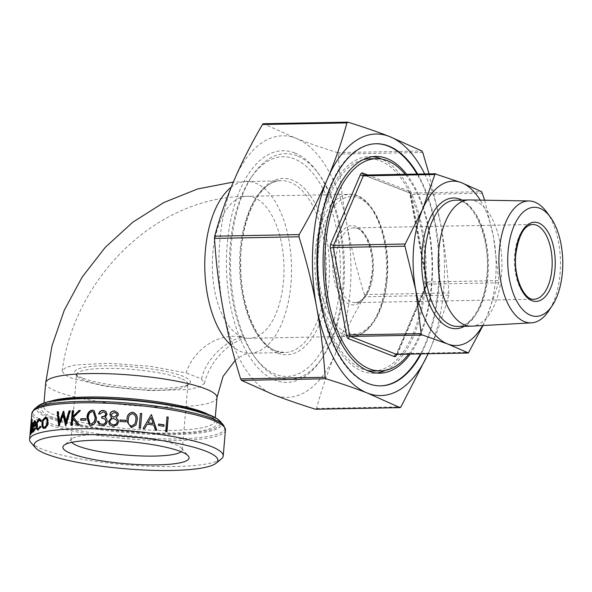 <?xml version="1.0" encoding="UTF-8"?>
<svg xmlns="http://www.w3.org/2000/svg" width="592" height="592" viewBox="0 0 592 592"><rect width="100%" height="100%" fill="white"/><g stroke="black" fill="none" stroke-linecap="round" stroke-linejoin="round"><path stroke-width="0.44" stroke-dasharray="2.96 2.22" d="M239.642 336.552L242.18 336.922L241.684 337.344L239.642 336.552C215.902 333.733 193.517 350.412 186.058 372.901L149.991 366.233L108.462 363.266L75.406 364.99L65.823 367.506L62.16 370.866L64.299 374.44L71.573 378.221L105.361 386.302L150.301 390.631L188.286 389.492L199.719 386.946L204.418 383.379L201.45 378.902L186.058 372.901M469.471 199.941A63.122 31.857 -91.1 0 1 501.513 275.31A63.122 31.857 -91.1 0 1 471.868 326.148M546.742 212.121A60.969 30.762 -91.1 0 1 560.054 273.756A60.969 30.762 -91.1 0 1 548.621 311.037M417.663 174.092A121.079 61.102 -91.1 0 1 421.082 353.942M375.853 143.745A121.079 61.102 88.9 0 0 375.528 143.752A121.079 61.102 88.9 0 0 316.824 253.576A121.079 61.102 88.9 0 0 367.647 383.572A121.079 61.102 88.9 0 0 380.131 385.866A121.079 61.102 88.9 0 0 380.456 385.858M420.438 353.957A121.079 61.102 88.9 0 0 417.02 174.107M410.049 354.157A108.373 54.686 88.9 0 0 406.63 174.307M372.546 156.702A108.373 54.686 88.9 0 0 369.319 156.577A108.373 54.686 88.9 0 0 316.772 254.878A108.373 54.686 88.9 0 0 362.267 371.228A108.373 54.686 88.9 0 0 373.441 373.286A108.373 54.686 88.9 0 0 376.66 373.041M385.562 370.333A108.373 54.686 88.9 0 0 426.055 263.891A108.373 54.686 88.9 0 0 381.544 159.063M373.397 371.043A106.131 53.561 88.9 0 0 424.849 274.777A106.131 53.561 88.9 0 0 380.301 160.832A106.131 53.561 88.9 0 0 369.364 158.819M363.111 159.662A106.131 53.561 88.9 0 0 317.793 261.294A106.131 53.561 88.9 0 0 362.452 369.031A106.131 53.561 88.9 0 0 367.121 370.437M275.687 374.344A109.868 55.441 -91.1 0 1 254.22 356.325A109.868 55.441 -91.1 0 1 250.83 178.059A109.868 55.441 -91.1 0 1 294.165 158.811A109.868 55.441 -91.1 0 1 339.623 287.904A109.868 55.441 -91.1 0 1 275.687 374.344M296.999 155.829A112.857 56.95 88.9 0 0 252.481 175.602A112.857 56.95 88.9 0 0 255.966 358.715A112.857 56.95 88.9 0 0 278.018 377.222A112.857 56.95 88.9 0 0 322.529 357.45A112.857 56.95 88.9 0 0 319.051 174.337A112.857 56.95 88.9 0 0 296.999 155.829M294.668 152.943A115.847 58.46 88.9 0 0 227.254 244.089A115.847 58.46 88.9 0 0 275.184 380.205A115.847 58.46 88.9 0 0 320.879 359.906A115.847 58.46 88.9 0 0 317.305 171.946A115.847 58.46 88.9 0 0 294.668 152.943M71.75 442.357A55.87 9.82 4.9 0 1 70.951 440.47A55.87 9.82 4.9 0 1 71.995 438.798A55.87 9.82 4.9 0 1 117.512 434.765A55.87 9.82 4.9 0 1 174.847 444.326A55.87 9.82 4.9 0 1 181.537 448.188A55.87 9.82 4.9 0 1 182.284 450.016A55.87 9.82 4.9 0 1 181.174 451.733M30.895 442.557A97.162 17.072 -175.1 0 0 42.543 449.284A97.162 17.072 -175.1 0 0 142.243 465.904A97.162 17.072 -175.1 0 0 221.401 458.889M180.501 378.347A55.87 9.82 -175.1 0 0 118.282 368.564A55.87 9.82 -175.1 0 0 76.612 374.492A55.87 9.82 -175.1 0 0 77.352 376.312A55.87 9.82 -175.1 0 0 84.049 380.182A55.87 9.82 -175.1 0 0 141.384 389.743A55.87 9.82 -175.1 0 0 186.894 385.703A55.87 9.82 -175.1 0 0 187.938 384.038A55.87 9.82 -175.1 0 0 180.501 378.347M82.303 378.014A58.112 10.212 4.9 0 1 75.339 373.996A58.112 10.212 4.9 0 1 112.946 365.797A58.112 10.212 4.9 0 1 182.625 376.112A58.112 10.212 4.9 0 1 189.277 383.764A58.112 10.212 4.9 0 1 141.932 387.96A58.112 10.212 4.9 0 1 82.303 378.014M316.061 409.109L316.476 408.465C321.774 389.085 328.227 370.496 335.819 352.714C343.434 334.924 352.906 316.276 364.235 296.784L364.42 294.579C356.858 270.181 350.989 246.797 346.823 224.42C342.664 202.042 339.823 178.592 338.284 154.083L337.41 152.603C321.53 147.645 307.707 142.872 295.926 138.284L263.507 123.787L347.992 122.181M484.678 200.2L493.506 236.852L498.849 280.608L498.656 282.806L486.594 317.49A82.214 41.492 88.9 0 0 493.506 236.852A82.214 41.492 88.9 0 0 480.23 200.126M428.097 353.809A130.795 66.008 88.9 0 0 429.37 350.93A130.795 66.008 88.9 0 0 440.367 222.636C444.525 245.014 447.367 268.465 448.906 292.973L448.721 295.179C443.415 314.559 436.97 333.141 429.37 350.93L428.127 353.809M429.022 173.878L440.367 222.636A130.795 66.008 88.9 0 0 424.679 173.959M408.613 354.179A106.131 53.561 88.9 0 0 405.194 174.329M482.613 325.556A82.214 41.492 88.9 0 0 486.594 317.49L482.998 325.533M335.819 352.714A130.795 66.008 -91.1 0 1 273.926 394.871A130.795 66.008 -91.1 0 1 223.036 308.735A130.795 66.008 -91.1 0 1 234.032 180.442A130.795 66.008 -91.1 0 1 295.926 138.284A130.795 66.008 -91.1 0 1 346.823 224.42A130.795 66.008 -91.1 0 1 335.819 352.714M201.45 378.902C206.919 355.703 229.74 339.142 241.684 337.344M31.731 419.173L32.471 419.247L32.212 423.961M31.191 425.522L31.931 425.596M32.301 423.591L32.76 422.644L32.027 422.562M31.901 422.629L32.641 422.71C33.085 422.688 33.159 424.279 32.856 427.491L32.39 432.959A96.415 16.946 -175.1 0 0 32.146 433.174L32.493 424.064L31.184 434.291A96.415 16.946 -175.1 0 0 31.058 434.513L32.345 419.476L31.716 419.41M31.657 432.878L32.39 432.959M31.413 433.092L32.146 433.174M32.027 425.633L32.76 425.722M31.857 423.924L32.597 424.005L31.761 423.983M31.043 427.431L31.783 427.505M30.444 434.21L31.184 434.291M30.31 434.439L31.058 434.513M166.655 431.731L166.648 431.871A96.415 16.946 -175.1 0 0 165.434 431.672L166.996 416.916M163.599 426.284L163.584 426.425A96.415 16.946 -175.1 0 0 158.264 425.633L158.634 424.02M144.492 428.652L144.418 428.778A96.415 16.946 -175.1 0 0 142.99 428.615L143.116 428.497M156.54 430.192L156.591 430.34A96.415 16.946 -175.1 0 0 155.215 430.147L153.728 425.056M153.528 425.167A96.415 16.946 -175.1 0 0 147.023 424.338M142.99 428.615L151.108 414.777M152.98 423.569L150.945 417.641M140.385 428.194L140.371 428.319A96.415 16.946 -175.1 0 0 139.053 428.179L140.408 413.394M135.938 425.056L131.298 427.794L126.94 421.548M134.858 424.079L135.731 420.446C136.338 417.205 135.272 415.022 132.541 413.889C129.633 414.481 128.242 416.442 128.346 419.772L128.309 420.298M125.793 420.372L125.674 422.007A96.415 16.946 -175.1 0 0 119.998 421.585L120.006 421.452M118.555 421.97L117.246 425.071L113.213 426.44L109.816 425.026M111.888 417.782L110.8 416.894M118 413.046L118.467 415.096L116.113 418.026M118.215 420.031L118.622 422.111M116.92 420.453L113.975 418.744C111.814 418.707 110.482 419.713 109.971 421.763L110.6 423.739M116.816 413.727L114.426 412.535L111.333 414.652L111.814 416.095M105.879 411.403L107.241 414.481L105.295 417.427M105.968 417.856L106.752 418.744L107.389 421.386C106.782 424.346 104.984 425.855 102.009 425.914L99.419 425.086M98.916 421.474L100.122 423.761M104.984 419.047L101.95 418.056M105.013 412.557L103.26 412.002L100.092 414.163A96.415 16.946 -175.1 0 0 98.82 414.126M94.195 410.626L96.681 418.033C96.644 422.237 94.824 424.775 91.227 425.648L89.503 425.197M93.484 411.973L92.463 411.736C89.777 412.557 88.474 414.615 88.556 417.908L90.139 423.783M85.921 418.699L86.106 420.35A96.415 16.946 -175.1 0 0 81.045 420.387L81.052 420.239M73.386 410.67L73.808 410.818L73.327 416.398M80.268 410.485L80.638 410.633A96.415 16.946 -175.1 0 0 80.112 410.641M80.638 410.633L73.896 417.367L79.876 425.285A96.415 16.946 -175.1 0 0 78.344 425.308L78.225 425.16M73.482 417.227L73.896 417.367M77.966 425.167L78.344 425.308M73.156 418.403L72.55 425.478A96.415 16.946 -175.1 0 0 71.454 425.522L71.469 425.359M72.128 425.337L72.55 425.478M71.025 425.374L71.454 425.522M73.808 410.818A96.415 16.946 -175.1 0 0 73.371 410.833M58.142 411.692L58.675 411.825L59.792 422.385M63.647 411.914L63.847 411.373L63.351 411.233M63.499 411.218L63.995 411.359A96.415 16.946 -175.1 0 0 63.847 411.373M63.995 411.359L66.289 421.822M70.122 410.811L70.566 410.959A96.415 16.946 -175.1 0 0 70.071 410.981M70.566 410.959L66.163 425.789A96.415 16.946 -175.1 0 0 66.015 425.796L65.86 425.093M65.697 425.648L66.163 425.789M65.549 425.655L66.015 425.796M63.596 414.814L59.355 426.299A96.415 16.946 -175.1 0 0 59.222 426.314L59.119 425.374M58.83 426.166L59.355 426.299M58.697 426.173L59.222 426.314M58.675 411.825A96.415 16.946 -175.1 0 0 58.157 411.877M47.345 418.618L47.959 418.736L48.477 422.407C47.974 425.818 46.79 427.846 44.933 428.49L43.971 428.408M47.863 422.274L48.477 422.407M44.296 428.371L44.933 428.49M42.565 424.346L43.112 420.986M41.951 423.48L42.609 423.598M45.887 417.397L47.959 418.736M46.228 418.707L45.769 418.714C44.407 419.254 43.564 420.838 43.246 423.458C43.12 426.011 43.719 427.246 45.044 427.172M43.246 423.458L42.594 423.339M45.769 418.714L45.133 418.596M40.589 421.511L41.262 421.622L40.996 420.919M40.182 420.194L39.753 420.239C38.65 420.734 37.94 422.34 37.614 425.041C37.481 427.69 37.947 428.904 39.028 428.689M39.072 420.128L39.753 420.239M36.919 424.938L37.614 425.041M40.545 427.024L40.855 426.321L41.292 426.913L38.909 430.014L38.058 429.947M40.189 426.21L40.855 426.321M40.626 426.795L41.292 426.913M38.228 429.903L38.909 430.014M37.133 427.75L37.133 425.337L38.243 420.757M36.438 425.234L37.133 425.337M39.901 418.907L41.817 420.808L41.262 421.622M41.151 420.69L41.817 420.808M35.261 428.134L35.971 428.238L34.24 431.916L33.626 431.746M33.522 431.82L34.24 431.916M33.352 430.569L33.418 426.869M32.656 427.128L33.381 427.217M33.529 425.9L34.388 422.029L35.106 422.126L33.803 425.929M33.241 423.361L33.966 423.45M34.477 420.72L35.194 420.816L36.29 422.296L36.349 425.848A96.415 16.946 -175.1 0 0 33.655 427.269C33.478 429.659 33.692 430.776 34.306 430.621L35.653 427.787L35.971 428.238M35.587 422.2L36.29 422.296M35.646 425.752L36.349 425.848M32.93 427.18L33.655 427.269M34.943 427.69L35.653 427.787M35.328 424.619L36.038 424.723C36.016 422.755 35.705 421.889 35.106 422.126L35.32 422.074M33.574 423.45L34.299 423.546M45.695 382.92A85.951 15.103 -175.1 0 0 57.143 391.667A85.951 15.103 -175.1 0 0 152.854 406.719A85.951 15.103 -175.1 0 0 216.968 397.602M231.154 345.373A85.951 43.371 88.9 0 0 240.929 351.581A85.951 43.371 88.9 0 0 249.787 353.209A85.951 43.371 88.9 0 0 290.946 283.96A85.951 43.371 88.9 0 0 255.381 182.965A85.951 43.371 88.9 0 0 246.516 181.337A85.951 43.371 88.9 0 0 231.191 187.257M242.18 336.922A71.003 35.831 -91.1 0 1 212.802 253.494A71.003 35.831 -91.1 0 1 246.805 196.285A71.003 35.831 -91.1 0 1 254.123 197.632A71.003 35.831 -91.1 0 1 283.501 281.059A71.003 35.831 -91.1 0 1 249.506 338.269A71.003 35.831 -91.1 0 1 242.18 336.922M386.902 278.632A68.761 34.699 -91.1 0 1 346.89 332.734A68.761 34.699 -91.1 0 1 318.437 251.94A68.761 34.699 -91.1 0 1 358.449 197.839A68.761 34.699 -91.1 0 1 386.902 278.632M315.381 251.541A71.003 35.831 88.9 0 0 352.085 336.315A71.003 35.831 88.9 0 0 386.08 279.106A71.003 35.831 88.9 0 0 349.384 194.331A71.003 35.831 88.9 0 0 315.381 251.541M532.6 224.486A37.37 18.855 88.9 0 0 514.707 254.597A37.37 18.855 88.9 0 0 534.021 299.219L355.318 302.616A37.37 18.855 -91.1 0 1 335.997 257.994A37.37 18.855 -91.1 0 1 353.898 227.883A37.37 18.855 -91.1 0 1 373.212 272.505A37.37 18.855 -91.1 0 1 355.318 302.616C363.68 301.898 369.275 291.937 372.094 272.749C374.78 249.491 363.037 225.996 353.898 227.883L532.6 224.486M372.39 272.979A39.612 19.987 88.9 0 0 355.999 226.433A39.612 19.987 88.9 0 0 332.948 257.601A39.612 19.987 88.9 0 0 349.339 304.14A39.612 19.987 88.9 0 0 372.39 272.979M461.967 200.074A65.364 32.989 -91.1 0 1 487.149 276.042A65.364 32.989 -91.1 0 1 464.365 326.303M457.742 326.429A63.122 31.857 88.9 0 0 487.963 275.569A63.122 31.857 88.9 0 0 455.337 200.2C472.601 197.75 491.086 237.399 486.846 275.813C484.744 305.102 470.633 327.169 457.742 326.429M422.769 152.477L338.284 154.083M396.943 354.356A2.242 1.132 88.9 0 0 397.069 354.29A2.242 1.132 88.9 0 0 397.543 353.639A2.242 1.288 -156.8 0 0 396.433 354.097A2.242 1.288 -156.8 0 0 396.359 354.238A2.242 1.288 -156.8 0 0 396.292 354.504M396.803 354.408L426.196 285.677A2.242 1.288 23.2 0 1 426.07 284.759A2.242 1.288 23.2 0 1 426.144 284.619A2.242 1.288 23.2 0 1 427.254 284.16A2.242 1.132 88.9 0 0 427.498 283.124A2.242 1.132 88.9 0 0 427.446 281.962A2.242 0.607 169.5 0 1 426.388 281.777A2.242 0.607 169.5 0 1 426.299 281.651A2.242 0.607 169.5 0 1 426.573 281.281L410.308 193.873A2.242 0.607 -10.5 0 0 410.041 194.25A2.242 0.607 -10.5 0 0 410.123 194.376A2.242 0.607 -10.5 0 0 411.181 194.561A2.242 1.132 88.9 0 0 410.841 193.591A2.242 1.132 88.9 0 0 410.308 193.081A2.242 1.894 111.3 0 1 408.561 190.92L367.847 175.04M498.656 282.806L427.254 284.16L397.543 353.639L468.945 352.284M482.584 193.199L411.181 194.561L427.446 281.962L498.849 280.608M435.734 173.796L364.339 175.158L410.308 193.081L481.71 191.727M448.721 295.179L364.235 296.784M275.761 350.915A85.951 43.371 88.9 0 0 284.626 352.551A85.951 43.371 88.9 0 0 325.785 283.294A85.951 43.371 88.9 0 0 290.221 182.306A85.951 43.371 88.9 0 0 281.355 180.671A85.951 43.371 88.9 0 0 240.204 249.928A85.951 43.371 88.9 0 0 275.761 350.915M277.515 353.084A88.193 44.504 -91.1 0 1 241.018 249.454A88.193 44.504 -91.1 0 1 292.344 180.072A88.193 44.504 -91.1 0 1 328.834 283.694A88.193 44.504 -91.1 0 1 277.515 353.084M51.127 401.043A85.951 15.103 -175.1 0 0 43.682 406.378A85.951 15.103 -175.1 0 0 55.13 415.133A85.951 15.103 -175.1 0 0 150.849 430.177A85.951 15.103 -175.1 0 0 214.963 421.06A85.951 15.103 -175.1 0 0 208.539 414.533M53.006 417.367A88.193 15.496 4.9 0 1 85.226 398.801A88.193 15.496 4.9 0 1 205.261 414.474A88.193 15.496 4.9 0 1 173.042 433.041A88.193 15.496 4.9 0 1 53.006 417.367M50.364 417.419A91.249 16.036 -175.1 0 0 174.566 433.633A91.249 16.036 -175.1 0 0 207.903 414.422A91.249 16.036 -175.1 0 0 83.701 398.201A91.249 16.036 -175.1 0 0 50.364 417.419M220.342 421.467A92.84 16.317 4.9 0 1 160.254 434.565A92.84 16.317 4.9 0 1 48.944 418.085A92.84 16.317 4.9 0 1 38.31 405.86M34.417 409.035A96.511 16.961 -175.1 0 0 45.466 421.748A96.511 16.961 -175.1 0 0 161.179 438.879A96.511 16.961 -175.1 0 0 223.635 425.256M225.448 430.014A97.162 17.072 4.9 0 1 152.965 440.322A97.162 17.072 4.9 0 1 44.763 423.31A97.162 17.072 4.9 0 1 31.827 413.416M316.476 408.465L400.954 406.859M364.42 294.579L448.906 292.973M337.41 152.603L421.896 150.997M426.196 285.677A4.484 2.264 88.9 0 0 426.573 281.281M410.308 193.873A4.484 2.264 88.9 0 0 408.561 190.92M32.123 427.402L32.856 427.491M31.842 428.046L32.575 428.134M30.777 430.34L31.517 430.414M235.194 360.417L239.153 357.361L244.548 354.453L249.787 353.209L284.626 352.551L276.39 351.026C257.416 344.677 240.655 306.634 240.715 266.104C239.42 219.958 260.302 179.346 281.355 180.671L233.344 182.07M204.418 383.379C211.788 353.579 239.36 336.352 249.506 338.269L352.085 336.315C369.882 336.367 384.704 310.874 387.198 278.862C391.401 236.904 372.768 192.792 349.384 194.331L246.805 196.285C156.347 196.581 74.518 277.574 62.16 370.866M380.131 385.866L380.774 385.858M373.441 373.286L379.894 373.167M254.22 356.325L255.966 358.715M250.83 178.059L252.481 175.602M71.995 438.798L64.062 445.273M70.951 440.47L76.612 374.492M77.352 376.312L75.339 373.996M363.71 175.047L409.686 192.97L426.299 281.651L426.07 284.759L396.152 354.593M215.259 417.626L214.733 420.387C214.57 420.157 214.008 418.211 204.632 414.363C185.451 406.593 139.52 399.659 101.491 398.897C78.307 398.431 61.383 399.652 50.72 402.56C41.366 405.816 44.407 406.319 43.682 406.378L43.978 402.937M186.894 385.703L189.277 383.764M182.284 450.016L187.938 384.038M181.537 448.188L188.256 455.914M319.051 174.337L317.305 171.946M322.529 357.45L320.879 359.906M369.319 156.577L375.772 156.451M375.528 143.752L376.172 143.738M44.282 428.504L43.638 428.386M38.384 430.066L37.696 429.955M33.936 431.99L33.211 431.894"/><path stroke-width="0.89" d="M552.173 305.753L548.621 311.037A60.969 30.762 -91.1 0 1 531.424 322.855L471.868 326.148A63.122 31.857 -91.1 0 1 471.284 326.17A63.122 31.857 -91.1 0 1 438.665 250.801A63.122 31.857 -91.1 0 1 468.886 199.941A63.122 31.857 -91.1 0 1 469.471 199.941L529.1 200.969A60.969 30.762 -91.1 0 1 546.742 212.121L550.493 217.264A54.538 27.521 -91.1 0 1 562.4 272.401A54.538 27.521 -91.1 0 1 552.173 305.753A54.538 27.521 -91.1 0 1 521.138 307.84A54.538 27.521 -91.1 0 1 508.099 251.23A54.538 27.521 -91.1 0 1 550.493 217.264M531.424 322.855A60.969 30.762 -91.1 0 1 499.352 250.09A60.969 30.762 -91.1 0 1 529.1 200.969M421.082 353.942A121.079 61.102 -91.1 0 1 380.774 385.858A121.079 61.102 -91.1 0 1 368.291 383.557A121.079 61.102 -91.1 0 1 317.467 253.568A121.079 61.102 -91.1 0 1 376.172 143.738A121.079 61.102 -91.1 0 1 388.655 146.032A121.079 61.102 -91.1 0 1 417.663 174.092M380.456 385.858A121.079 61.102 88.9 0 0 420.438 353.957M417.02 174.107A121.079 61.102 88.9 0 0 388.012 146.046A121.079 61.102 88.9 0 0 375.853 143.745M406.63 174.307A108.373 54.686 88.9 0 0 386.946 158.508A108.373 54.686 88.9 0 0 375.772 156.451A108.373 54.686 88.9 0 0 323.225 254.76A108.373 54.686 88.9 0 0 368.72 371.11A108.373 54.686 88.9 0 0 379.894 373.167A108.373 54.686 88.9 0 0 410.049 354.157M376.66 373.041A108.373 54.686 88.9 0 0 385.562 370.333M381.544 159.063A108.373 54.686 88.9 0 0 380.493 158.634A108.373 54.686 88.9 0 0 372.546 156.702M405.194 174.329A106.131 53.561 88.9 0 0 387.397 160.698A106.131 53.561 88.9 0 0 376.46 158.686L369.364 158.819A106.131 53.561 88.9 0 0 363.111 159.662M376.46 158.686A106.131 53.561 88.9 0 0 325.001 254.952A106.131 53.561 88.9 0 0 369.549 368.897A106.131 53.561 88.9 0 0 380.493 370.91A106.131 53.561 88.9 0 0 408.613 354.179M180.671 451.533A63.344 11.13 -175.1 0 0 115.669 440.692A63.344 11.13 -175.1 0 0 64.062 445.273A63.344 11.13 -175.1 0 0 71.314 453.613A63.344 11.13 -175.1 0 0 147.267 464.861A63.344 11.13 -175.1 0 0 188.256 455.914A63.344 11.13 -175.1 0 0 180.671 451.533M181.174 451.733A55.87 9.82 4.9 0 1 135.568 455.707A55.87 9.82 4.9 0 1 78.396 446.161A55.87 9.82 4.9 0 1 71.75 442.357M46.42 454.086A92.182 16.199 4.9 0 1 35.372 447.707A92.182 16.199 4.9 0 1 95.031 434.698A92.182 16.199 4.9 0 1 205.557 451.06A92.182 16.199 4.9 0 1 216.11 463.203A92.182 16.199 4.9 0 1 141.014 469.856A92.182 16.199 4.9 0 1 46.42 454.086M216.11 463.203L221.401 458.889A97.162 17.072 -175.1 0 0 223.221 455.988A97.162 17.072 -175.1 0 0 210.278 446.094A97.162 17.072 -175.1 0 0 102.076 429.082A97.162 17.072 -175.1 0 0 29.6 439.39A97.162 17.072 -175.1 0 0 30.895 442.557L35.372 447.707M424.679 173.959A130.795 66.008 88.9 0 0 389.477 136.508A130.795 66.008 88.9 0 0 327.583 178.658C335.176 160.876 341.628 142.287 346.927 122.907L347.992 122.181C363.865 127.139 377.696 131.912 389.477 136.508L421.896 150.997L422.769 152.477L429.022 173.878M480.23 200.126A82.214 41.492 88.9 0 0 461.516 182.706A82.214 41.492 88.9 0 0 422.614 209.205A82.214 41.492 88.9 0 0 415.702 289.851A82.214 41.492 88.9 0 0 447.693 343.989L421.312 334.569L415.702 289.851L404.654 245.044L422.614 209.205L435.083 173.878L461.516 182.706L481.71 191.727L484.678 200.2M482.998 325.533L468.398 352.928L447.693 343.989A82.214 41.492 88.9 0 0 482.613 325.556M468.398 352.928L396.485 354.364A2.242 1.132 88.9 0 0 396.714 354.408A2.242 1.132 88.9 0 0 396.943 354.356M435.083 173.878L435.734 173.796M262.989 123.861L262.448 124.512C251.119 144.011 241.647 162.652 234.032 180.442C226.433 198.231 219.987 216.813 214.681 236.193L299.167 234.587C310.497 215.096 319.969 196.448 327.583 178.658A130.795 66.008 88.9 0 0 316.579 306.952A130.795 66.008 88.9 0 0 367.477 393.088C355.696 388.5 341.873 383.727 325.992 378.769L241.506 380.375L273.926 394.871C285.707 399.459 299.537 404.232 315.41 409.19L399.896 407.585L367.477 393.088A130.795 66.008 88.9 0 0 428.097 353.809M347.341 122.263L347.992 122.181M400.414 407.511L399.896 407.585L400.954 406.859L428.127 353.809M33.522 431.82C32.671 432.042 32.39 430.48 32.656 427.128L33.241 423.361L34.477 420.72L35.587 422.2L35.646 425.752A97.162 17.072 -175.1 0 0 32.93 427.18C32.752 429.57 32.974 430.687 33.589 430.525L34.943 427.69L35.261 428.134L33.211 431.894M35.194 420.816L34.78 420.653M34.306 430.621L33.381 430.576L34.521 430.451M38.228 429.903C36.845 430.177 36.245 428.623 36.438 425.234C36.845 421.63 37.77 419.484 39.22 418.796L41.151 420.69L40.589 421.511L39.072 420.128C37.962 420.631 37.244 422.229 36.919 424.938C36.785 427.587 37.259 428.8 38.347 428.586L40.189 426.21L40.626 426.795L37.696 429.955M40.996 420.919L39.072 420.128M39.028 428.689L37.932 428.623L39.028 428.689L40.545 427.024M38.243 420.757L39.901 418.907L39.22 418.796L39.753 418.759M44.296 428.371C42.565 428.467 41.78 426.839 41.951 423.48L42.994 419.513L45.251 417.279L47.345 418.618L47.863 422.274C47.36 425.692 46.176 427.727 44.296 428.371L43.638 428.386M43.112 420.986L43.645 419.632L45.887 417.397L45.251 417.279L45.895 417.264M63.351 411.233A97.162 17.072 -175.1 0 1 63.499 411.218L65.816 421.682L69.027 410.87A97.162 17.072 -175.1 0 1 70.122 410.811L65.697 425.648A97.162 17.072 -175.1 0 0 65.549 425.655L63.1 414.674L58.83 426.166A97.162 17.072 -175.1 0 0 58.697 426.173L57.195 411.788A97.162 17.072 -175.1 0 1 58.142 411.692L59.267 422.244L63.351 411.233L63.847 411.373L59.792 422.385L59.267 422.244M78.618 410.515A97.162 17.072 -175.1 0 1 80.268 410.485L73.482 417.227L79.513 425.137A97.162 17.072 -175.1 0 0 77.966 425.167L72.735 418.255L72.128 425.337A97.162 17.072 -175.1 0 0 71.025 425.374L72.283 410.715A97.162 17.072 -175.1 0 1 73.386 410.67L72.905 416.257L79.002 410.663L73.327 416.398L72.905 416.257M80.815 418.736A97.162 17.072 -175.1 0 1 85.921 418.699L85.788 420.202A97.162 17.072 -175.1 0 0 80.682 420.239L80.815 418.736L81.052 420.239M92.278 410.086L94.076 410.559L96.444 417.885C96.407 422.089 94.579 424.627 90.953 425.5L89.355 425.13L87.039 417.767C87.002 413.549 88.748 410.989 92.278 410.086L94.195 410.626M97.421 421.297A97.162 17.072 -175.1 0 1 98.701 421.334L99.641 423.391L101.972 424.264C104.088 424.316 105.406 423.332 105.924 421.312L104.91 418.981L101.743 418.033L101.868 416.531C103.807 416.716 105.11 415.961 105.776 414.274L104.925 412.483L103.067 411.862L99.878 414.015A97.162 17.072 -175.1 0 0 98.598 413.978C99.33 411.647 100.855 410.441 103.178 410.36L105.805 411.336L107.078 414.341L105.124 417.279L106.59 418.596L107.241 421.245C106.627 424.205 104.821 425.715 101.817 425.766L99.323 425.019L97.421 421.297L99.419 425.086M99.641 423.391L100.122 423.761M118.555 421.97L117.172 424.938L113.109 426.299L109.749 424.952L108.528 421.511L111.77 417.641L110.734 416.82L109.89 414.422C110.482 412.047 112.021 410.87 114.522 410.892L117.956 412.957L118.393 414.955L116.025 417.893L118.185 419.972L118.555 421.97M120.072 419.943A97.162 17.072 -175.1 0 1 125.793 420.372L125.667 421.874A97.162 17.072 -175.1 0 0 119.939 421.445L120.072 419.943L120.006 421.452M132.66 412.254C136.36 413.549 137.847 416.287 137.122 420.461L135.982 424.975L131.335 427.668L126.94 421.497L127.021 419.536C126.962 415.281 128.841 412.853 132.66 412.254L132.623 412.38C136.293 413.675 137.766 416.405 137.048 420.586L135.938 425.056M141.732 413.542L140.474 428.201A97.162 17.072 -175.1 0 0 139.15 428.06L140.408 413.394A97.162 17.072 -175.1 0 1 141.732 413.542L140.385 428.194M144.552 428.66A97.162 17.072 -175.1 0 0 143.116 428.497L151.286 414.666A97.162 17.072 -175.1 0 1 151.471 414.689L156.821 430.236A97.162 17.072 -175.1 0 0 155.437 430.044L153.728 425.056A97.162 17.072 -175.1 0 0 147.179 424.22L144.552 428.66M163.999 424.827L163.873 426.329A97.162 17.072 -175.1 0 0 158.508 425.53L158.634 424.02A97.162 17.072 -175.1 0 1 163.999 424.827L163.599 426.284M168.209 417.116L166.959 431.775A97.162 17.072 -175.1 0 0 165.738 431.575L166.996 416.916A97.162 17.072 -175.1 0 1 168.209 417.116L166.655 431.731M32.641 422.71L31.901 422.629C32.353 422.599 32.427 424.19 32.123 427.402L31.657 432.878A97.162 17.072 -175.1 0 0 31.413 433.092L31.761 423.983L30.444 434.21A97.162 17.072 -175.1 0 0 30.31 434.439L31.605 419.402A97.162 17.072 -175.1 0 1 31.731 419.173L31.191 425.522L32.027 422.562M32.597 424.005L31.761 423.983M367.121 370.437A106.131 53.561 88.9 0 0 373.397 371.043L380.493 370.91M214.496 238.398C216.036 262.907 218.877 286.358 223.036 308.735C227.21 331.113 233.078 354.497 240.633 378.895L325.119 377.289C323.58 352.78 320.738 329.33 316.579 306.952C312.413 284.574 306.545 261.19 298.982 236.793L214.496 238.398L214.681 236.193M241.506 380.375L240.633 378.895M325.119 377.289L325.992 378.769M299.167 234.587L298.982 236.793M31.191 425.522L31.931 425.596M32.212 423.961L32.301 423.591M32.027 425.633L32.76 425.722M167.906 417.205A96.415 16.946 -175.1 0 0 166.981 417.057M163.718 424.923A96.415 16.946 -175.1 0 0 158.626 424.161M144.418 428.778L147.179 424.22M156.591 430.34L151.471 414.689M151.123 417.53L148.015 422.806A97.162 17.072 -175.1 0 1 153.18 423.458L151.123 417.53L148.015 422.806M153.18 423.458L152.98 423.569A96.415 16.946 -175.1 0 0 147.852 422.917M141.629 413.66A96.415 16.946 -175.1 0 0 140.4 413.527M126.94 421.548L127.021 419.661C126.969 415.414 128.834 412.987 132.623 412.38M128.309 420.298L128.36 419.639C127.672 422.895 128.723 425.071 131.513 426.166L134.917 423.953L135.797 420.32C136.404 417.079 135.331 414.896 132.578 413.764C129.648 414.348 128.242 416.309 128.36 419.639M128.346 419.772C127.665 423.028 128.708 425.204 131.476 426.292L134.858 424.079M125.785 420.505A96.415 16.946 -175.1 0 0 120.124 420.076M109.816 425.026L108.669 421.652L111.77 417.641M110.8 416.894L110.031 414.563C110.615 412.187 112.147 411.011 114.626 411.033L118 413.046M116.025 417.893L118.215 420.031M110.6 423.739L113.361 424.938C115.499 425.026 116.816 424.064 117.297 422.052L116.92 420.453M111.814 416.095L114.071 417.234L117.149 414.962L116.816 413.727M114.071 417.234L117.068 414.822L116.779 413.667L114.315 412.395L111.207 414.511L111.747 416.021L113.967 417.094M113.361 424.938L113.257 424.797C115.41 424.893 116.735 423.931 117.223 421.911L116.883 420.394L113.871 418.603C111.696 418.566 110.349 419.573 109.838 421.622L110.534 423.665L113.257 424.797M98.82 414.126C99.552 411.795 101.069 410.582 103.371 410.5L105.879 411.403M105.124 417.279L105.968 417.856M98.731 421.474A96.415 16.946 -175.1 0 0 97.65 421.445M99.848 423.539L102.164 424.412C104.266 424.464 105.568 423.48 106.086 421.452L104.984 419.047M101.95 418.056L102.068 416.679C103.992 416.857 105.28 416.102 105.946 414.415L105.013 412.557M89.503 425.197L87.35 417.915C87.313 413.697 89.044 411.137 92.552 410.234M90.139 423.783L91.397 424.146L94.587 421.674L95.423 417.996L93.484 411.973M91.397 424.146L94.335 421.534L95.179 417.856L93.358 411.899L92.189 411.595C89.481 412.409 88.171 414.467 88.26 417.767L89.991 423.717L91.124 423.998M85.907 418.847A96.415 16.946 -175.1 0 0 81.171 418.884M80.112 410.641A96.415 16.946 -175.1 0 0 79.002 410.663M78.344 425.308L72.735 418.255M71.469 425.359L72.712 410.855L72.283 410.715M73.371 410.833A96.415 16.946 -175.1 0 0 72.712 410.855M65.816 421.682L66.289 421.822L69.486 411.011L69.027 410.87M70.071 410.981A96.415 16.946 -175.1 0 0 69.486 411.011M66.015 425.796L63.596 414.814L63.1 414.674M59.119 425.374L57.735 411.921L57.195 411.788M58.157 411.877A96.415 16.946 -175.1 0 0 57.735 411.921M43.971 428.408L42.565 424.346M41.951 423.48L42.609 423.598M42.994 419.513L43.645 419.632M45.044 427.172L43.934 427.061L45.044 427.172C46.457 426.691 47.345 425.145 47.723 422.54C47.789 419.972 47.138 418.699 45.769 418.714M42.594 423.339C42.469 425.892 43.075 427.128 44.407 427.054C45.836 426.566 46.731 425.019 47.101 422.414C47.168 419.854 46.516 418.574 45.133 418.596C43.764 419.136 42.913 420.72 42.594 423.339M47.723 422.54L47.101 422.414M46.228 418.707L45.133 418.596M38.058 429.947L37.133 427.75M36.438 425.234L37.133 425.337M33.626 431.746L33.352 430.569M32.656 427.128L33.381 427.217M33.418 426.869L33.529 425.9M33.241 423.361L33.966 423.45M36.038 424.723L35.328 424.619C35.305 422.651 34.995 421.793 34.388 422.029L35.12 420.868M35.594 422.244L34.388 422.029L33.574 423.45L33.078 425.84L33.803 425.929A96.415 16.946 -175.1 0 1 35.705 424.878M35.328 424.619A97.162 17.072 -175.1 0 0 33.078 425.84M235.194 360.417L223.021 376.482L216.968 397.602A85.951 15.103 -175.1 0 0 205.528 388.848A85.951 15.103 -175.1 0 0 109.809 373.804A85.951 15.103 -175.1 0 0 45.695 382.92L43.978 402.937M551.922 269.108A37.37 18.855 88.9 0 0 532.6 224.486C524.238 225.212 518.644 235.165 515.824 254.353C513.138 277.618 524.882 301.113 534.021 299.219A37.37 18.855 88.9 0 0 551.922 269.108M515.528 254.123A39.612 19.987 -91.1 0 1 538.579 222.962A39.612 19.987 -91.1 0 1 554.97 269.508A39.612 19.987 -91.1 0 1 531.919 300.669A39.612 19.987 -91.1 0 1 515.528 254.123M464.365 326.303A65.364 32.989 -91.1 0 1 422.059 250.66A65.364 32.989 -91.1 0 1 461.967 200.074M468.886 199.941L455.337 200.2A63.122 31.857 88.9 0 0 425.115 251.06A63.122 31.857 88.9 0 0 457.742 326.429L471.284 326.17M421.038 333.607L349.635 334.961A2.242 1.132 88.9 0 0 349.976 335.923A2.242 1.132 88.9 0 0 350.508 336.441A2.242 1.894 -68.7 0 0 348.385 338.676L394.361 356.599A2.242 1.894 111.3 0 1 396.485 354.364L350.508 336.441L421.911 335.079M396.292 354.504A2.242 1.288 -156.8 0 0 396.485 355.156L396.803 354.408M367.847 175.04L362.593 172.997A2.242 1.894 -68.7 0 0 363.991 175.128M364.339 175.158A2.242 1.132 88.9 0 0 364.11 175.114A2.242 1.132 88.9 0 0 363.754 175.232A2.242 1.132 88.9 0 0 363.273 175.876A2.242 1.288 23.2 0 1 361.653 175.469A2.242 1.288 23.2 0 1 360.469 174.44L330.758 243.919A2.242 1.288 -156.8 0 0 331.942 244.947A2.242 1.288 -156.8 0 0 333.562 245.354A2.242 1.132 88.9 0 0 333.318 246.398A2.242 1.132 88.9 0 0 333.377 247.56A2.242 0.607 -10.5 0 0 331.698 247.796A2.242 0.607 -10.5 0 0 330.38 248.314L346.638 335.723A2.242 0.607 169.5 0 1 347.955 335.198A2.242 0.607 169.5 0 1 349.635 334.961L333.377 247.56L404.773 246.198M404.965 244L333.562 245.354L363.273 175.876L434.676 174.522M231.191 187.257A85.951 43.371 88.9 0 0 205.365 250.586A85.951 43.371 88.9 0 0 231.154 345.373M208.525 414.533C190.321 407.829 164.176 402.945 130.077 399.866C108.284 398.061 88.815 397.639 71.676 398.616C61.346 399.237 53.117 400.37 46.99 402.012L38.31 405.86A92.84 16.317 4.9 0 1 113.945 399.156A92.84 16.317 4.9 0 1 209.213 415.036A92.84 16.317 4.9 0 1 220.342 421.467C218.108 419.003 214.171 416.687 208.525 414.533A85.951 15.103 -175.1 0 0 203.515 412.306A85.951 15.103 -175.1 0 0 124.912 398.216A85.951 15.103 -175.1 0 0 51.127 401.043M223.635 425.256A96.511 16.961 -175.1 0 0 212.069 418.581A96.511 16.961 -175.1 0 0 113.042 402.064A96.511 16.961 -175.1 0 0 34.417 409.035L31.827 413.416A97.162 17.072 4.9 0 1 104.303 403.108A97.162 17.072 4.9 0 1 212.506 420.12A97.162 17.072 4.9 0 1 225.448 430.014L223.635 425.256L220.342 421.467M262.448 124.512L346.927 122.907M346.638 335.723A4.484 2.264 88.9 0 0 348.385 338.676M330.758 243.919A4.484 2.264 88.9 0 0 330.38 248.314M394.361 356.599A4.484 2.264 88.9 0 0 396.485 355.156M362.593 172.997A4.484 2.264 88.9 0 0 360.469 174.44M31.842 428.046L32.575 428.134M396.359 354.238L468.072 353.047M363.71 175.047L435.46 173.759M263.314 123.743L347.719 122.144M315.684 409.235L400.088 407.629M216.968 397.602L215.259 417.626M225.448 430.014L223.221 455.988M31.827 413.416L29.6 439.39M38.31 405.86L34.417 409.035M45.695 382.92L52 345.832L64.306 310.164L82.221 277.004L105.235 247.389L132.697 222.274L163.829 202.531L197.735 188.929L233.344 182.07"/></g></svg>
